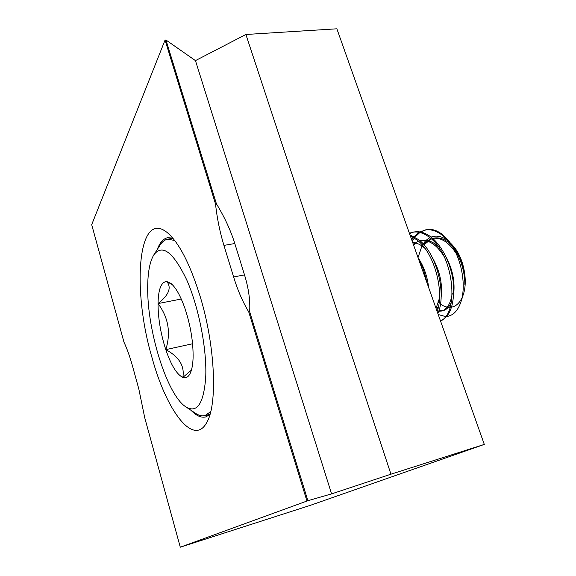 <?xml version="1.0" encoding="UTF-8"?>
<svg xmlns="http://www.w3.org/2000/svg" width="576" height="576" viewBox="0 0 576 576"><rect width="100%" height="100%" fill="white"/><g stroke="black" fill="none" stroke-linecap="round" stroke-linejoin="round"><path stroke-width="0.86" d="M200.275 296.813C190.022 263.822 178.949 242.359 167.054 232.423C137.405 208.886 132.062 290.614 151.949 357.394C166.162 410.076 193.594 447.898 206.978 422.078C217.606 404.057 215.23 345.967 200.275 296.813M172.814 238.133L167.926 237.65C163.39 238.522 159.826 242.489 157.241 249.545M180.288 547.2L310.313 505.346L484.301 444.413L336.866 28.8L245.894 34.488L195.451 60.617L165.96 40.01L216.425 203.818L215.51 203.954C217.08 218.311 219.888 232.121 223.934 245.398L233.611 276.955C237.751 290.419 242.791 302.054 248.724 311.868L249.653 311.674L307.879 500.702L180.288 547.2L144.734 417.751L138.823 389.002L132.638 366.523C130.003 357.012 127.109 348.876 123.955 342.115L91.699 224.676L165.06 40.068L215.51 203.954M306.943 501.005L248.724 311.868M165.96 40.01L165.06 40.068M484.301 444.413L390.946 474.192L245.894 34.488M390.946 474.192L331.582 493.884L195.451 60.617M249.653 311.674C250.344 300.506 248.623 288.245 244.505 274.889L234.799 243.533C230.695 230.378 224.568 217.145 216.425 203.818M331.582 493.884L307.879 500.702M191.088 410.364C196.301 415.778 201.161 417.974 205.668 416.945L209.938 414.526M205.697 377.69C203.609 403.898 196.963 413.604 185.753 406.814C166.968 394.798 147.146 330.538 147.694 287.503C147.744 272.556 149.774 261.706 153.785 254.945C162.245 243.626 173.225 251.942 186.732 279.893C198.9 307.44 207.101 349.891 205.697 377.69M210.73 411.581L204.991 415.613C202.032 416.34 198.871 415.562 195.516 413.302L185.753 406.814M451.123 243.864L452.642 245.383M450.432 242.986L453.298 246.11C463.313 257.062 468.158 280.102 463.414 294.156L461.038 301.579C457.978 310.673 453.24 315.634 446.81 316.469M462.067 297.67C459.468 303.113 455.983 306.274 451.598 307.159M450.101 307.339C446.875 307.469 443.657 306.374 440.446 304.034M439.07 302.954L437.882 301.882M452.138 244.8L459.454 256.27C463.464 265.37 465.271 274.774 464.882 284.479C464.645 268.481 459.274 253.98 448.754 240.977L443.196 235.217C439.661 232.207 436.104 230.364 432.526 229.673L426.542 229.709L419.782 231.89M461.038 301.579C465.89 286.884 462.442 263.088 452.866 247.219L447.055 239.054M445.507 316.534L438.221 314.51M418.039 257.544L421.949 245.959M422.395 245.182C424.447 241.733 426.946 239.234 429.876 237.679M431.107 237.11C436.327 235.058 441.835 236.189 447.61 240.502M426.794 282.29C425.066 273.341 422.122 265.039 417.96 257.393M437.148 311.486C444.557 292.018 434.484 253.138 417.233 240.098L410.306 235.822M437.846 313.459C446.753 294.84 436.932 253.39 418.831 239.796L409.954 234.821M440.453 320.81C459.468 313.798 454.061 255.218 429.919 237.708C424.116 233.122 418.37 231.3 412.697 232.243L409.385 233.222M440.546 321.062C450.151 316.598 454.471 304.423 453.514 284.537C451.894 265.975 442.75 246.413 431.496 237.413C425.686 232.834 419.933 231.012 414.245 231.955L412.697 232.243M413.474 232.121L409.522 233.611M452.866 247.219C449.618 242.237 446.134 238.284 442.426 235.361C436.572 230.818 430.769 229.025 425.016 229.99M419.054 232.315L414.137 236.606M413.46 237.427L411.739 239.854M425.779 229.867L420.595 232.027M419.875 232.495L415.001 237.096M414.331 237.967L412.236 241.258M191.405 370.123L182.837 377.41C184.81 366.034 179.129 356.782 165.787 349.639C171.036 332.899 168.444 317.542 158.033 303.574C158.098 318.413 160.682 333.77 165.787 349.639C171.122 365.22 176.803 374.479 182.837 377.41C185.623 378.439 187.942 377.338 189.806 374.112C191.693 370.678 192.787 365.335 193.082 358.078C193.378 342.266 190.634 325.613 184.846 308.124C180.331 295.438 175.608 287.143 170.676 283.241L166.853 281.549C161.258 281.758 158.321 289.102 158.033 303.574C168.804 295.092 171.742 287.748 166.853 281.549L172.282 284.638M459.454 256.27L453.83 247.716M451.375 245.016C445.702 239.443 439.913 237.132 434.009 238.075L432.662 238.399M431.302 238.882L423.979 244.858M436.687 310.183L437.479 310.457M438.833 310.795L442.8 310.73C446.27 309.931 449.093 307.231 451.26 302.638M453.809 292.774C454.896 280.433 452.232 268.337 445.824 256.5M438.221 246.629C432.821 241.56 427.349 239.479 421.819 240.372L420.041 240.84M415.908 243.043L413.604 245.124M436.478 309.607L438.509 306.331M441.108 297.511C442.735 283.846 439.74 270.389 432.13 257.141M424.901 248.321C420.948 244.735 416.873 242.798 412.675 242.503M428.602 287.395C427.378 276.494 423.943 266.702 418.298 258.012M456.005 253.224C448.87 242.208 441.065 237.247 432.598 238.342L434.009 238.075M431.1 238.702L423.31 244.094M438.667 311.306L441.288 311.083C447.106 309.47 450.756 303.566 452.232 293.378M444.118 256.565C436.882 244.822 428.933 239.522 420.286 240.667L419.933 240.739M418.457 241.142L413.287 244.231M436.039 308.362L439.502 298.087M153.785 254.945L160.099 245.074C162.266 241.646 164.844 239.666 167.839 239.141L174.722 240.509M181.274 299.03L158.033 303.574M192.578 343.757L165.787 349.639M223.934 245.398L234.799 243.533M233.611 276.955L244.505 274.889M204.991 415.613L210.002 414.317M441.288 311.083L442.8 310.73M420.286 240.667L421.819 240.372M167.839 239.141L172.951 238.298"/></g></svg>
